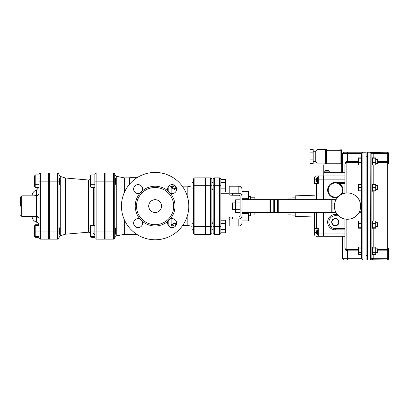 <?xml version="1.0" encoding="UTF-8"?>
<svg xmlns="http://www.w3.org/2000/svg" width="409" height="409" viewBox="0 0 409 409"><rect width="100%" height="100%" fill="white"/><g stroke="black" fill="none" stroke-linecap="round" stroke-linejoin="round"><path stroke-width="0.61" d="M140.031 193.155A4.489 4.489 0 0 0 142.174 191.018L140.031 193.155A19.883 19.883 0 0 0 140.031 219.05L142.174 221.192A4.489 4.489 0 0 0 133.625 223.104A4.489 4.489 0 0 0 139.096 227.491A4.489 4.489 0 0 0 142.174 221.192A19.883 19.883 0 0 0 168.068 221.192L170.205 219.05A4.489 4.489 0 0 0 172.123 227.598A4.489 4.489 0 0 0 176.504 222.128A4.489 4.489 0 0 0 170.205 219.05A19.883 19.883 0 0 0 170.205 193.155L168.068 191.018A4.489 4.489 0 0 0 176.616 189.101A4.489 4.489 0 0 0 171.146 184.72A4.489 4.489 0 0 0 168.068 191.018A19.883 19.883 0 0 0 142.174 191.018A4.489 4.489 0 0 0 138.119 184.607A4.489 4.489 0 0 0 133.738 190.078A4.489 4.489 0 0 0 140.031 193.155M175.251 185.88A4.489 4.489 0 0 1 175.277 185.901L171.795 185.926L171.795 186.683M175.343 226.238A4.489 4.489 0 0 1 169.382 226.52M346.868 192.971L346.868 162.613A1.922 1.907 180 0 0 344.94 164.52L344.94 193.212M344.94 164.52L344.94 163.907L346.479 161.335L345.452 162.276M347.507 162.618L346.868 162.613L346.479 161.33L347.507 161.351L347.507 162.618L358.412 162.618M361.643 153.518L362.901 152.424L361.617 152.235L343.662 152.235L342.379 153.518L361.643 153.518L361.617 157.843L358.412 157.843L358.412 164.996L361.617 164.996L361.617 184.387L358.412 184.387L358.412 190.804L361.617 190.804L361.617 199.873L359.082 199.873M361.617 187.593L358.412 187.593M361.617 158.804L358.412 158.804M361.617 162.378L358.412 162.378M361.617 247.082L358.412 247.082L358.412 248.933L361.617 248.933L361.617 252.639L358.412 252.639L358.412 254.49L361.617 254.49M358.412 248.933L358.412 252.639M361.617 223.651L358.412 223.651L358.412 228.186L361.617 228.186M361.617 227.23L358.412 227.23M361.617 221.034L358.412 221.034L358.412 223.651M339.577 183.656L344.94 183.656M371.863 153.799L373.765 153.518L371.709 152.424L370.595 152.455L371.878 153.994L373.8 153.994L373.765 153.518L387.267 153.518L387.267 161.351L377.65 161.351M371.878 164.781L372.517 165.042L372.517 157.797L371.878 157.797L371.904 164.929M372.517 190.804L375.723 190.804L375.723 184.387L372.517 184.387L372.517 191.218L371.878 191.218L371.878 220.988L371.878 190.931M372.517 252.639L375.723 252.639L375.723 254.49L372.517 254.49L372.517 247.164L371.878 247.425L371.878 251.407L371.909 248.928M371.858 258.437L371.878 254.408L371.878 258.212L373.8 258.212L373.8 254.49M370.835 152.439L370.595 259.751L371.863 258.411L373.765 258.687L373.8 258.212M370.595 259.751L371.709 259.781L373.765 258.687L387.267 258.687L387.267 259.971L371.295 259.781M388.55 161.351L387.267 161.351L387.267 162.618A1.283 1.268 180 0 1 388.55 163.886L388.55 153.518A1.283 1.283 0 0 0 387.267 152.235L371.709 152.424M371.878 258.212L371.878 153.994M372.185 247.24L372.118 248.002M371.878 228.232L372.517 228.232L372.517 220.988L371.878 220.988L371.878 225.972M371.878 160.798L371.878 251.407M377.65 162.618L387.267 162.618L387.267 258.687L388.55 258.687L388.55 248.319A1.283 1.268 180 0 1 387.267 249.587L377.65 249.587M388.55 258.687A1.283 1.283 0 0 1 387.267 259.971A1.283 1.283 0 0 0 388.55 258.687M361.617 153.769L361.643 258.687L342.379 258.687L343.662 259.971L361.617 259.971L362.901 259.781L361.73 258.979M362.415 259.674L362.834 259.781M345.452 249.935L346.479 250.875L347.507 250.855L347.507 259.971M358.412 249.587L346.868 249.592L346.479 250.875L344.94 248.299L344.94 247.685A1.922 1.907 0 0 0 346.868 249.592L346.781 249.741M361.617 211.233L359.613 211.233M344.94 218.999L344.94 247.685M338.545 215.722L335.324 215.722L335.324 214.439A7.694 7.694 0 0 0 327.629 222.133A7.694 7.694 0 0 0 335.324 229.832L335.324 228.549A6.411 6.411 0 0 1 328.908 222.133A6.411 6.411 0 0 1 335.324 215.722A6.411 6.411 0 0 0 328.908 222.133A6.411 6.411 0 0 0 335.324 228.549L344.94 228.549M344.94 172.756L323.78 172.756L323.78 199.689M323.78 212.516L323.78 236.244L344.94 236.244M336.029 199.689L332.118 199.689L332.118 212.516L336.029 212.516M326.663 149.029A1.283 1.283 0 0 0 325.385 150.313L325.385 156.402L325.385 150.313C325.574 149.459 325.574 149.459 325.385 150.313C325.574 149.459 325.574 149.459 325.385 150.313A1.283 1.283 0 0 1 326.663 149.029L340.135 149.029L326.663 149.029L326.663 150.313L340.135 150.313L340.135 163.779L341.735 163.779L325.063 163.779L325.385 163.779L325.385 163.135L317.047 163.135L317.047 149.668L315.763 150.952L315.763 161.857L315.763 161.535L313.197 161.535M341.096 172.756L341.096 172.117L323.78 172.117L323.78 172.756L323.78 165.062A1.283 1.283 0 0 1 325.063 163.779L325.063 165.062L341.735 165.062L341.735 163.779A1.283 1.283 0 0 1 342.379 163.948A1.283 1.283 0 0 0 341.735 163.779M340.135 163.779L325.385 163.779L325.385 156.402L325.385 163.135M340.135 149.029A1.283 1.283 0 0 1 341.413 150.313L340.135 150.313L340.135 149.029A1.283 1.283 0 0 1 341.413 150.313L341.413 163.779M213.155 188.902L211.877 188.902L211.877 179.168A1.283 1.283 0 0 0 210.594 177.884L205.461 177.884L205.461 234.321L210.594 234.321A1.283 1.283 0 0 0 211.877 233.038L211.877 189.428L213.155 189.428M193.6 223.304L191.995 223.304L191.995 229.715L193.6 229.715M220.855 229.653L225.344 229.653L225.344 220.216L220.855 220.216M220.855 223.36L225.344 223.36M220.855 232.803L225.344 232.803L225.344 229.653M193.6 188.902L191.995 188.902L191.995 182.491L193.6 182.491M220.855 182.552L225.344 182.552L225.344 191.99L220.855 191.99M220.855 188.846L225.344 188.846M220.855 179.403L225.344 179.403L225.344 182.552M375.723 226.535L377.65 226.535L377.65 222.685L375.723 222.685M372.517 223.651L375.723 223.651L375.723 221.034L372.517 221.034M372.517 228.186L375.723 228.186L375.723 223.651M372.517 227.23L375.723 227.23M375.723 189.52L377.65 189.52L377.65 185.671L375.723 185.671M372.517 187.593L375.723 187.593M372.517 184.387L372.517 183.973L371.878 183.973M375.723 163.344L377.65 163.344L377.65 159.495L375.723 159.495M372.517 157.843L375.723 157.843L375.723 164.996L372.517 164.996M372.517 162.378L375.723 162.378M372.517 158.804L375.723 158.804M375.723 252.711L377.65 252.711L377.65 248.861L375.723 248.861M372.517 247.164L375.723 247.082L375.723 252.639M372.517 248.933L375.723 248.933M334.363 206.105A13.144 13.144 0 0 1 354.082 194.72A13.144 13.144 0 0 1 354.082 217.491A13.144 13.144 0 0 1 334.363 206.105M359.613 200.972L361.617 200.972M338.688 222.133A3.369 3.369 0 0 1 333.642 225.052A3.369 3.369 0 0 1 333.642 219.219A3.369 3.369 0 0 1 338.688 222.133M331.663 222.133A3.655 3.655 0 0 1 337.154 218.968A3.655 3.655 0 0 1 337.154 225.303A3.655 3.655 0 0 1 331.663 222.133M331.929 222.133A3.395 3.395 0 0 0 337.021 225.078A3.395 3.395 0 0 0 337.021 219.193A3.395 3.395 0 0 0 331.929 222.133M338.959 196.115A7.055 7.055 0 0 1 328.269 190.073A7.055 7.055 0 0 1 338.11 183.59A7.055 7.055 0 0 1 340.176 195.19M337.65 197.409A7.694 7.694 0 0 1 327.629 190.073A7.694 7.694 0 0 1 337.517 182.695A7.694 7.694 0 0 1 341.771 194.275M309.991 152.884L309.991 149.367L313.197 149.367L313.197 163.436L309.991 163.436L309.991 152.884L313.197 152.884M313.197 159.919L309.991 159.919M324.782 172.117L324.782 171.151L329.271 171.151L328.309 170.19L327.41 170.19L327.41 171.151M326.643 171.151L326.643 170.19L325.743 170.19L326.643 170.19M327.41 170.19L328.309 170.19M344.94 175.962L323.78 175.962M317.087 230.011L316.408 231.157L316.408 232.01L317.369 232.01L317.369 232.782L316.408 232.782L317.369 232.782M316.408 233.621L317.369 234.889L316.408 233.621L316.408 232.782L316.408 233.621M316.408 232.01L316.408 231.172M316.408 180.195L316.408 181.034L317.369 182.337L316.408 181.034L316.408 180.195L317.369 180.195L316.408 180.195L317.369 180.195L317.369 179.423L316.408 179.423L317.369 179.423M317.082 177.429L316.408 178.585L316.408 179.423L316.408 178.585M316.408 236.244A1.922 1.922 0 0 1 314.48 234.321L314.48 228.549L318.33 228.549L318.33 236.244L316.408 236.244M314.48 183.656L314.48 177.884A1.922 1.922 0 0 1 316.408 175.962L318.33 175.962L318.33 183.656L314.48 183.656M314.48 212.516L314.48 228.549L314.48 212.516M323.458 199.689L323.458 175.962L318.33 175.962M270.553 203.774L270.553 212.516L273.759 212.516L273.759 199.689L270.553 199.689L270.553 203.774M274.398 206.105L274.398 212.516L277.609 212.516L277.609 199.689L274.398 199.689L274.398 206.105M278.248 208.631L278.248 212.516L331.796 212.516L331.796 199.689L278.248 199.689L278.248 208.631M242.016 212.516L269.909 212.516L269.909 199.689L242.016 199.689M254.843 199.689L254.843 197.22L250.354 197.22M250.354 214.991L254.843 214.991L254.843 212.516M250.354 199.689L250.354 196.484L248.427 196.484M248.427 215.722L250.354 215.722L250.354 212.516M248.427 213.508L248.427 220.911L242.016 220.911L242.016 213.508L248.427 213.508L248.427 212.516M248.427 199.689L248.427 191.294L242.016 191.294L242.016 198.697L248.427 198.697M295.242 212.516L295.242 216.366L314.48 217.005M314.48 195.2L295.242 195.845L295.242 199.689M323.458 212.516L323.458 236.244L318.33 236.244M371.878 259.971L367.389 259.971L367.389 152.235L371.878 152.235M235.604 209.311L232.394 209.311L232.394 202.895L235.604 202.895M240.093 212.399L235.604 212.399L235.604 199.807L240.093 199.807M240.093 209.25L235.604 209.25M240.093 202.956L235.604 202.956M242.016 220.911L242.016 215.681A3.246 3.206 90 0 1 238.81 218.927L238.81 225.983A3.246 3.206 90 0 0 242.016 222.736M242.016 196.524L242.016 189.469A3.246 3.206 -90 0 0 238.81 186.223L238.81 193.278A3.246 3.206 -90 0 1 242.016 196.524L242.016 215.681M242.016 189.469L242.016 191.294M361.617 259.971L366.106 259.971L366.106 152.235L361.617 152.235M229.188 219.444C229.383 219.132 230.451 218.958 232.394 218.927L238.81 218.927L232.394 218.927L232.394 216.98C230.451 217.01 229.383 217.184 229.188 217.496L229.188 225.983L238.81 225.983M238.81 193.278L232.394 193.278C230.451 193.247 229.383 193.074 229.188 192.762L229.188 194.71C229.383 195.021 230.451 195.195 232.394 195.226L238.81 195.226A1.299 1.283 -90 0 1 240.093 196.524L240.093 215.681A1.299 1.283 90 0 1 238.81 216.98L232.394 216.98M240.093 196.524A1.299 1.283 -90 0 0 238.81 195.226M238.81 216.98A1.299 1.283 90 0 0 240.093 215.681M220.855 193.278L229.188 193.278L229.188 188.171M238.81 186.223L229.188 186.223L229.188 192.762M229.188 224.035L229.188 218.927L220.855 218.927M113.436 173.079L105.098 173.079L105.098 239.132L113.436 239.132A1.283 1.283 0 0 0 114.719 237.849A1.283 1.283 0 0 1 113.436 239.132A1.283 1.283 0 0 0 114.719 237.849L114.719 174.362A1.283 1.283 0 0 0 113.436 173.079L113.436 239.132A1.283 1.283 0 0 0 114.719 237.849M193.6 233.038A1.283 1.283 0 0 0 194.878 234.321L205.139 234.321L205.139 177.884L194.878 177.884A1.283 1.283 0 0 0 193.6 179.168L193.6 233.038A1.283 1.283 0 0 0 194.878 234.321L194.878 226.509L205.139 226.509M136.524 206.105A18.599 18.599 0 0 0 169.234 218.217A18.599 18.599 0 0 0 161.581 188.661A18.599 18.599 0 0 0 136.524 206.105M148.707 206.105A6.411 6.411 0 0 1 158.329 200.548A6.411 6.411 0 0 1 158.329 211.657A6.411 6.411 0 0 1 148.707 206.105M121.453 206.105A33.666 33.666 0 0 1 171.954 176.944A33.666 33.666 0 0 1 171.954 235.262A33.666 33.666 0 0 1 121.453 206.105M124.341 219.74L124.341 234.321L136.754 234.321M136.754 177.884L124.341 177.884L124.341 192.465M129.469 182.562L128.83 185.072M137.777 177.245L130.108 177.245L129.469 177.884L129.469 184.295M174.362 222.91L174.362 223.467L171.535 225.236L171.535 224.633L174.362 222.91L176.463 224.26M176.473 187.987L174.362 189.536L171.535 187.593L171.535 186.683L173.396 186.683L173.396 185.901M187.184 216.371L187.184 225.344L191.995 226.305M182.751 186.867L187.184 186.867L187.184 195.839M104.459 173.079L104.459 239.132L96.12 239.132L96.12 173.079A1.283 1.283 0 0 0 94.842 174.362A1.283 1.283 0 0 1 96.12 173.079L104.459 173.079M65.338 234.224L65.338 177.987L88.426 180.006L88.426 232.205L65.338 234.224L60.271 235.819L60.271 176.386L58.927 174.551L58.927 181.161L58.927 174.362A1.283 1.283 0 0 0 57.643 173.079L49.31 173.079L49.31 239.132L57.643 239.132A1.283 1.283 0 0 0 58.927 237.849L58.927 181.161L49.31 181.161M58.927 237.849A1.283 1.283 0 0 1 57.643 239.132A1.283 1.283 0 0 0 58.927 237.849A1.283 1.283 0 0 1 57.643 239.132L57.643 231.044L49.31 231.044M94.842 237.849A1.283 1.283 0 0 0 96.12 239.132A1.283 1.283 0 0 1 94.842 237.849L94.842 231.044L90.992 231.044L90.992 236.494L94.842 236.494M94.842 174.362L94.842 231.044L104.459 231.044M48.666 173.079L48.666 239.132L40.333 239.132A1.283 1.283 0 0 1 39.049 237.849A1.283 1.283 0 0 0 40.333 239.132L40.333 173.079L48.666 173.079M34.054 216.366L36.513 216.821C38.18 217.271 39.024 217.905 39.049 218.738M39.049 193.467C39.024 194.301 38.18 194.94 36.513 195.384L34.054 195.845M36.099 216.366A2.566 0.92 96.6 0 1 36.212 216.785L36.212 222.067L36.513 222.179L36.513 216.821A2.566 0.925 96.4 0 0 36.386 216.366M36.386 195.845A2.566 0.925 83.6 0 0 36.513 195.384L36.513 190.027L38.901 187.455M36.099 195.845A2.566 0.92 83.4 0 0 36.212 195.42L36.212 190.139C33.543 191.264 32.137 193.273 31.994 196.167M21.733 195.845L36.483 195.845L36.483 216.366L21.733 216.366L21.733 195.845L20.45 197.123L20.45 206.105M40.333 173.079A1.283 1.283 0 0 0 39.049 174.362L39.049 237.849A1.283 1.283 0 0 0 40.333 239.132A1.283 1.283 0 0 1 39.049 237.849M175.323 185.901L175.323 186.683L175.911 186.683M174.362 189.536L174.362 188.707L171.535 186.683M176.213 187.245L174.362 188.707M171.867 225.236L173.396 225.236L173.396 225.983L171.795 225.962L171.795 225.344M175.573 225.983L175.323 225.236L176.018 225.344M171.535 225.236L173.396 225.236M176.294 224.771L174.362 223.467M175.323 225.236L176.08 225.236M90.992 187.455L90.348 186.346L90.348 175.977L90.992 174.868L90.992 187.455L94.842 187.455M94.842 184.311L90.992 184.311M94.842 178.017L90.992 178.017M94.842 174.868L90.992 174.868M114.719 184.367L115.358 184.367L115.358 177.956L114.719 177.956M94.842 237.338L90.992 237.338L90.348 236.228L90.507 225.594M94.842 225.594L90.992 225.594L90.992 231.044M90.614 236.494L90.992 237.338M114.719 234.25L115.358 234.25L115.358 227.839L114.719 227.839M104.459 227.839L105.098 227.839M35.2 187.455L34.56 186.346L34.56 175.977L35.2 174.868L35.2 187.455L39.049 187.455M39.049 184.311L35.2 184.311M39.049 178.017L35.2 178.017M39.049 237.338L35.2 237.338L34.56 236.228L34.56 225.86L35.2 224.751L34.826 225.594M48.666 231.044L35.2 231.044L35.2 236.494L39.049 236.494M38.901 224.751L35.2 224.751M39.049 174.868L35.2 174.868M39.049 225.594L35.2 225.594L35.2 231.044M34.826 236.494L35.2 237.338M58.927 184.367L59.571 184.367L59.571 177.956L58.927 177.956M48.666 177.956L49.31 177.956M58.927 234.25L59.571 234.25L59.571 227.839L58.927 227.839M205.461 226.509L211.877 226.509L211.877 185.696L210.594 185.696L210.594 234.321A1.283 1.283 0 0 0 211.877 233.038A1.283 1.283 0 0 1 210.594 234.321A1.283 1.283 0 0 0 211.877 233.038M211.877 188.902L211.877 189.428M213.155 179.168A1.283 1.283 0 0 1 214.439 177.884L219.572 177.884A1.283 1.283 0 0 1 220.855 179.168L220.855 185.696L219.572 185.696L219.572 234.321L214.439 234.321A1.283 1.283 0 0 1 213.155 233.038A1.283 1.283 0 0 0 214.439 234.321L214.439 177.884A1.283 1.283 0 0 0 213.155 179.168L213.155 233.038A1.283 1.283 0 0 0 214.439 234.321A1.283 1.283 0 0 1 213.155 233.038M219.572 234.321A1.283 1.283 0 0 0 220.855 233.038A1.283 1.283 0 0 1 219.572 234.321A1.283 1.283 0 0 0 220.855 233.038L220.855 185.696M344.94 182.373L335.324 182.373A7.694 7.694 0 0 0 327.629 190.073A7.694 7.694 0 0 0 335.324 197.767L337.343 197.767M373.8 157.843L373.8 153.994M373.8 247.082L373.8 228.186M373.8 221.034L373.8 190.804M373.8 184.387L373.8 164.996M387.267 152.235L387.267 153.518L388.55 153.518A1.283 1.283 0 0 0 387.267 152.235M377.65 250.855L388.55 250.855M362.901 259.781L362.901 152.424M358.412 161.351L347.507 161.351L347.507 152.235M347.507 249.587L347.507 250.855L358.412 250.855M359.082 212.332L361.617 212.332M346.868 249.592L346.868 219.234M335.324 229.832L344.94 229.832M337.343 214.439L335.324 214.439M323.78 179.168L344.94 179.168M344.94 233.038L323.78 233.038M325.063 170.471L325.063 165.062L323.78 165.062A1.283 1.283 0 0 1 325.063 163.779M341.735 172.756L341.735 165.062L342.379 165.062M325.385 150.313L326.663 150.313L326.663 163.779M325.063 175.962L325.063 172.756M339.168 172.756L339.168 172.117M325.702 172.756L325.702 172.117M318.33 234.96L317.686 234.96L317.686 229.832L317.369 229.873M318.33 177.245L317.686 177.245L317.686 182.373L317.369 182.337M314.48 232.394L317.369 232.394M316.408 228.549L316.408 212.516M316.408 199.689L316.408 183.656M314.48 179.812L317.369 179.812M323.458 179.168L318.33 179.168M323.458 233.038L318.33 233.038M232.394 195.226L232.394 193.278M193.6 226.509L194.878 226.509L194.878 185.696L205.139 185.696M171.867 224.469L171.867 218.626M168.81 220.083L168.81 226.131M168.81 186.075L168.81 192.123M171.867 193.58L171.867 187.777M192.051 188.902L192.051 223.304M193.6 185.696L194.878 185.696L194.878 177.884A1.283 1.283 0 0 0 193.6 179.168M124.341 234.321L116.268 235.937L116.268 176.274L114.719 174.387M105.098 181.161L114.719 181.161M105.098 231.044L114.719 231.044M104.459 181.161L94.842 181.161M57.643 173.079L57.643 231.044L58.927 231.044M93.349 187.455L93.349 225.594M48.666 181.161L39.049 181.161M210.594 177.884L210.594 185.696L205.461 185.696M213.155 185.696L219.572 185.696L219.572 177.884M213.155 226.509L220.855 226.509M342.379 153.518L342.379 172.756M342.379 236.244L342.379 258.687M213.155 223.304L211.877 223.304M213.155 229.715L211.877 229.715M205.461 223.304L205.139 223.304M205.461 229.715L205.139 229.715M213.155 182.491L211.877 182.491M205.139 188.902L205.461 188.902M205.139 182.491L205.461 182.491M371.878 254.408L372.517 254.408M315.763 151.274L313.197 151.274M317.047 163.135L315.763 161.857M325.554 149.668L317.047 149.668M324.782 171.151L325.743 170.19M329.271 172.117L329.271 171.151M317.686 234.96L317.369 234.919M318.33 229.832L317.686 229.832M317.686 177.245L317.369 177.286M318.33 182.373L317.686 182.373M270.553 200.067L269.909 200.067M270.553 212.143L269.909 212.143M278.248 200.134L277.609 200.134M278.248 212.072L277.609 212.072M274.398 200.18L273.759 200.18M274.398 212.026L273.759 212.026M290.431 198.089L287.87 198.089M290.431 214.122L287.87 214.122M295.242 197.123L292.358 197.123M295.242 215.083L292.358 215.083M323.78 182.332L323.458 182.332M323.78 229.873L323.458 229.873M366.106 255.456L367.389 255.456M366.106 156.749L367.389 156.749M332.118 202.731L331.796 202.731M332.118 209.474L331.796 209.474M171.867 225.344L169.316 226.606M169.316 185.599L171.535 186.847M187.184 186.867L191.995 185.901M124.341 177.884L116.268 176.274M116.268 235.937L114.719 237.823M65.338 177.987L60.271 176.386M60.271 235.819L58.927 237.655M88.426 232.205L90.348 232.644M88.426 180.006L90.348 179.561M93.349 233.334L94.842 235.211M49.31 177.245L48.666 177.245M49.31 234.96L48.666 234.96M36.513 222.179C38.114 222.854 38.962 224.06 39.049 225.794M36.212 222.067C33.543 220.942 32.137 218.933 31.994 216.044M36.212 190.139L36.513 190.027M36.483 195.845C38.042 195.691 38.896 194.837 39.049 193.278M36.483 216.366C38.042 216.514 38.896 217.373 39.049 218.927M21.733 216.366L20.45 215.083M182.751 225.344L187.184 225.344M173.396 225.983L175.323 225.983M104.459 184.367L105.098 184.367M104.459 177.956L105.098 177.956M90.348 236.228L90.507 236.494M104.459 234.25L105.098 234.25M34.56 236.228L34.714 236.494M48.666 184.367L49.31 184.367M48.666 234.25L49.31 234.25M48.666 227.839L49.31 227.839M211.877 222.777L213.155 222.777"/></g></svg>
